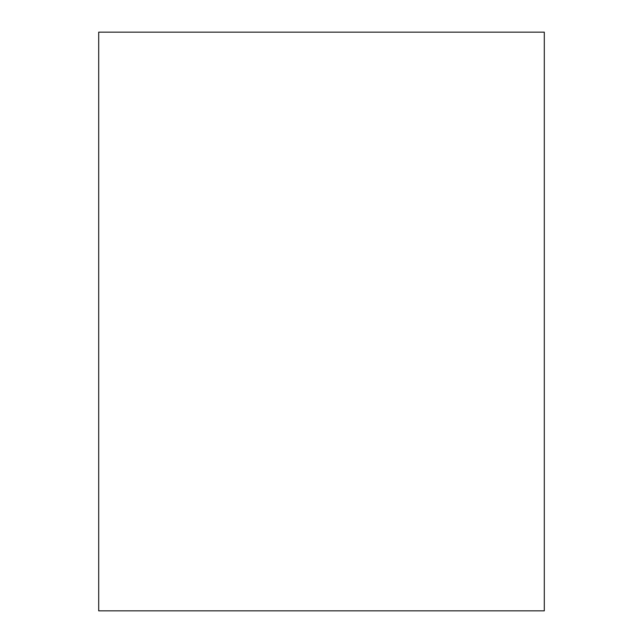 <?xml version="1.0" encoding="UTF-8"?>
<svg xmlns="http://www.w3.org/2000/svg" width="643" height="643" viewBox="0 0 643 643"><rect width="100%" height="100%" fill="white"/><g stroke="black" fill="none" stroke-linecap="round" stroke-linejoin="round"><path stroke-width="0.96" d="M98.7 32.15L544.299 32.15L544.299 610.85L98.7 610.85L98.7 32.15"/></g></svg>
